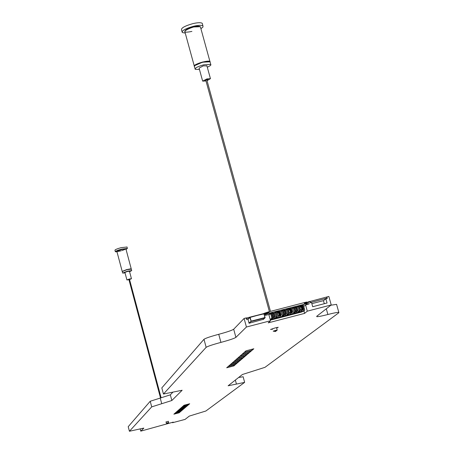 <?xml version="1.0" encoding="UTF-8"?>
<svg xmlns="http://www.w3.org/2000/svg" width="454" height="454" viewBox="0 0 454 454"><rect width="100%" height="100%" fill="white"/><g stroke="black" fill="none" stroke-linecap="round" stroke-linejoin="round"><path stroke-width="0.68" d="M264.699 313.277L268.144 311.977L305.474 302.302L307.199 302.092L307.574 303.448L269.216 313.152L268.842 311.79M268.144 311.977L268.518 313.339L265.074 314.639M306.019 304.81L307.574 303.448M268.518 313.339L269.216 313.152M304.538 303.976L304.163 302.619M305.219 303.805L304.844 302.449M305.854 303.664L305.474 302.302M306.416 303.544L306.036 302.182M306.887 303.465L306.507 302.103M307.245 303.42L306.864 302.063M307.477 303.414L307.097 302.058M265.198 314.52L264.824 313.158M265.357 314.418L264.983 313.05M265.647 314.281L265.272 312.914M266.055 314.117L265.681 312.755M266.572 313.935L266.197 312.573M267.168 313.742L266.793 312.375M267.826 313.538L267.451 312.176M303.749 306.478L305.559 304.929L309.078 304.015L308.453 301.751L309.719 301.422L310.11 302.835L311.518 302.472L312.698 306.722L327.056 302.988L325.876 298.743L327.283 298.374L326.886 296.961L328.855 296.451L331.221 304.946L307.284 311.172L304.606 313.391L268.212 322.862L270.544 320.734L246.431 327.011L235.91 337.373C234.111 338.514 229.117 340.188 220.933 342.39L218.737 334.297C226.915 332.095 231.898 330.404 233.691 329.229L244.093 318.458L246.079 317.942L246.471 319.366L247.89 318.997L249.059 323.271L263.473 319.304M263.445 313.68L264.659 313.118L265.284 315.394L268.825 314.474L270.544 320.734M323.469 300.713L325.876 298.743M307.364 302.682L308.453 301.751M276.656 328.117L278.223 327.266L275.13 327.93L270.556 329.462L272.661 329.207M168.326 421.386L166.039 422.004M140.138 428.803L140.763 431.141L173.275 422.118L172.543 422.725L185.073 419.405L189.295 416.097L205.872 411.012L244.604 382.393L228.124 385.786L242.402 374.505L264.983 367.331L338.888 312.715L338.809 312.346C337.095 312.341 333.457 313.061 327.884 314.503C322.226 315.961 318.532 316.688 316.801 316.676L316.705 316.313L331.221 304.946M163.446 394.044L161.817 387.886L203.977 339.291L206.15 347.338C207.807 346.249 212.733 344.597 220.933 342.39M206.15 347.338L163.457 394.032L161.817 387.886M128.221 426.675L150.217 401.257L151.715 406.875L171.845 400.513L182.145 390.253L163.457 394.032M151.715 406.875L129.43 431.249L128.204 426.629M143.81 428.099L129.43 431.249M140.763 431.141L143.804 428.139M253.837 348.774L252.061 350.301L244.286 352.332L246 350.829L253.837 348.774M251.618 350.675L249.882 352.168L242.181 354.182L243.86 352.707L251.618 350.675M249.45 352.537L247.742 354.001L240.115 355.998L241.761 354.551L249.45 352.537M247.317 354.364L245.642 355.8L238.089 357.78L239.706 356.356L247.317 354.364M245.228 356.157L243.582 357.565L236.097 359.528L237.686 358.132L245.228 356.157M243.179 357.911L241.562 359.296L234.151 361.242L235.705 359.869L243.179 357.911M241.165 359.636L239.581 360.992L232.232 362.922L233.765 361.577L241.165 359.636M239.19 361.333L237.635 362.661L230.354 364.573L231.852 363.257L239.19 361.333M237.249 362.996L235.722 364.301L228.51 366.196L229.979 364.902L237.249 362.996M235.348 364.624L233.85 365.913L226.694 367.785L228.141 366.514L235.348 364.624M189.687 403.765L188.773 404.548L183.166 406.029L184.052 405.252L189.687 403.765M188.546 404.741L187.644 405.518L182.077 406.988L182.945 406.222L188.546 404.741M187.423 405.706L186.532 406.472L180.998 407.93L181.861 407.176L187.423 405.706M186.31 406.659L185.431 407.414L179.943 408.861L180.788 408.118L186.31 406.659M185.215 407.596L184.352 408.339L178.893 409.78L179.733 409.048L185.215 407.596M184.137 408.526L183.28 409.253L177.866 410.688L178.689 409.962L184.137 408.526M183.07 409.434L182.23 410.161L176.844 411.579L177.662 410.864L183.07 409.434M182.02 410.337L181.191 411.052L175.84 412.465L176.646 411.761L182.02 410.337M180.981 411.228L180.164 411.931L174.852 413.333L175.641 412.635L180.981 411.228M179.96 412.101L179.148 412.794L173.876 414.19L174.654 413.503L179.96 412.101M150.217 401.257L170.324 394.844L172.912 392.171M203.977 339.291C205.622 338.173 210.542 336.505 218.737 334.297M246.431 327.011L244.093 318.458M330.875 305.213L336.579 304.362L336.686 304.742M238.594 377.49L243.128 376.775M172.543 422.725L172.441 422.339M251.788 349.313L252.061 350.301M249.615 351.203L249.882 352.168M247.481 353.053L247.742 354.001M245.387 354.869L245.642 355.8M243.333 356.651L243.582 357.565M241.318 358.399L241.562 359.296M239.343 360.118L239.581 360.992M237.402 361.798L237.635 362.661M235.495 363.455L235.722 364.301M233.623 365.078L233.85 365.913M188.637 404.043L188.773 404.548M187.508 405.019L187.644 405.518M186.401 405.978L186.532 406.472M185.3 406.926L185.431 407.414M184.222 407.862L184.352 408.339M183.155 408.782L183.28 409.253M182.105 409.69L182.23 410.161M181.067 410.592L181.191 411.052M180.039 411.477L180.164 411.931M179.029 412.351L179.148 412.794M304.606 313.391L303.959 311.047M307.284 311.172L305.559 304.929M302.392 305.519L303.334 304.974L304.748 310.071L304.441 310.604L271.577 319.151L270.749 319.911L272.162 319.69M272.122 319.701L301.57 312.04L304.441 310.604M272.672 319.213L271.447 319.781L272.672 319.213M303.351 311.234L302.086 311.807L303.351 311.234M294.357 313.572L295.202 313.351L294.357 313.572M279.999 317.306L280.844 317.085L279.999 317.306M283.097 316.5L283.943 316.279L283.097 316.5M291.264 314.378L292.109 314.157L291.264 314.378M302.631 305.156L302.33 305.497M270.749 319.911L270.266 319.718M269.296 314.406L268.836 314.526M298.846 306.444L300.684 305.962M300.906 305.905L302.216 305.565L301.581 307.035M268.904 314.77L269.631 313.725L269.829 314.435L270.034 313.941M271.532 313.538L273.047 313.147M273.518 313.022L274.721 312.71M276.208 312.324L278.069 311.841M278.285 311.784L279.607 311.438M279.772 311.399L281.355 310.984M282.865 310.593L284.369 310.201M284.845 310.076L286.014 309.776M292.643 308.056L291.088 308.459M290.923 308.499L289.607 308.845M289.385 308.902L287.535 309.378M297.291 306.847L296.161 307.142M295.673 307.267L294.181 307.653M298.709 306.206L301.104 305.434L301.927 305.644M295.31 307.364L295.196 306.966L293.908 307.301M287.416 309.174L289.851 308.357L290.674 308.567M284.045 310.286L283.937 309.895L282.592 310.241M276.111 312.148L278.586 311.285L279.409 311.495M271.259 313.186L272.661 312.823L272.769 313.215M269.631 313.725L270.363 313.629M286.082 309.759L285.782 310.292L286.99 314.684L287.53 315.002L288.472 314.219M292.711 308.033L292.404 308.572L293.619 312.965L294.158 313.277L295.117 312.494M290.395 310.394L291.303 312.761M291.145 311.609L290.991 308.419L290.543 308.958L290.418 310.445M289.629 312.982L289.368 313.107L288.619 310.423L289.731 309.594L289.521 308.799L290.163 309.549L290.889 312.176L290.571 312.885L290.889 312.176M291.179 312.511L291.076 312.817M292.189 312.749L291.542 312.006L292.024 311.819L291.445 308.89L292.472 312.153L291.803 313.186L291.156 312.443L291.542 312.006L291.218 310.842M290.991 308.419L291.303 308.788M291.145 310.559L290.912 310.054L290.679 310.547M291.196 311.643L290.793 310.19M291.309 311.506L290.912 310.059L290.832 310.854L291.315 311.501M292.024 311.819L292.472 312.153M290.571 312.885L289.527 313.305L289.998 313.657L290.713 313.135M289.385 309.265L288.579 309.866L289.521 308.799M288.579 309.866L288.886 310.224M289.607 309.367L289.499 309.004M289.675 309.208L290.617 312.182M289.482 312.942L290.458 312.227L289.731 309.594M290.458 312.227L290.605 312.585M289.527 313.305L289.607 312.846M297.359 306.83L297.052 307.364L298.267 311.756L298.811 312.068L299.776 311.279M302.228 309.469L302.58 309.827M300.622 310.11L300.906 310.11M300.9 309.974L301.768 309.282L300.82 305.865L299.856 306.938L300.616 310.11M302.455 309.577L302.347 309.889M303.777 309.214L303.493 309.81L302.846 309.066L303.329 308.879L302.756 305.956L303.613 309.06M301.831 306.013L302.296 305.48L302.614 305.848M301.711 306.893L302.296 305.48M302.432 308.669L302.211 307.12L301.978 307.943L301.7 307.466M302.602 306.251L302.12 306.444L302.443 307.619M302.353 309.605L302.846 309.066L302.523 307.903M302.483 308.703L302.012 308.09M302.211 307.12L302.131 307.914L302.614 308.567L302.205 307.12M303.329 308.879L303.544 309.219M303.493 309.81L303.085 310.252L302.438 309.514M300.82 305.865L301.462 306.615L302.194 309.236L301.876 309.946L302.194 309.236M301.876 309.946L300.809 310.371L301.28 310.723L302.018 310.196M299.856 306.938L300.803 306.064M300.985 306.274L301.921 309.242M301.768 309.282L301.916 309.645M300.809 310.371L300.889 309.912M296.11 307.091L295.809 307.165L296.297 307.585L295.798 307.159L295.196 307.681L295.094 308.737L295.997 311.54M296.207 307.193L297.313 311.194L296.394 312.006L296.002 311.552L296.689 310.962L296.961 311.285L296.922 310.848L297.313 311.194M296.297 307.585L297.183 310.78M296.036 307.653L296.922 310.848M295.855 307.284L296.689 310.962M295.123 308.362L295.804 307.767M295.877 311.569L295.923 311.268L296.002 311.552M296.394 312.006L297.256 311.421M274.795 312.692L274.488 313.226L275.697 317.624L276.242 317.942L277.15 317.164M281.429 310.967L281.122 311.501L282.337 315.899L282.876 316.211L283.801 315.434M279.392 314.321L280.005 315.7M279.84 314.548L279.675 311.359L279.244 311.909L279.153 313.436M278.841 312.488L278.177 311.943L278.841 312.488L279.568 315.121L279.397 316.08L278.41 312.534L277.332 313.351L278.33 315.984M279.885 315.445L279.789 315.757M280.873 315.695L280.226 314.951L280.703 314.764L280.129 311.836L281.151 315.099L280.51 316.126L279.863 315.382L280.226 314.951L279.902 313.782M279.675 311.359L279.987 311.728M279.823 313.498L279.482 313.141M279.885 314.577L279.375 313.476M279.999 314.446L279.596 312.999L279.516 313.793L279.999 314.44M280.703 314.764L281.151 315.099M278.188 315.876L278.699 316.597L279.397 316.075L278.699 316.597M279.369 314.406L279.074 313.328M278.563 312.494L279.244 315.831M277.587 313.158L277.281 312.8L278.064 312.21L278.41 312.534M278.2 311.739L277.281 312.8M284.987 310.525L284.488 310.093L283.841 311.291L284.596 314.503L285.373 313.901L285.651 314.225L285.606 313.793L286.003 314.134L284.896 310.133L285.867 313.725M284.499 310.093L284.896 310.133M284.72 310.593L285.606 313.793M284.544 310.224L285.373 313.901M283.841 311.291L284.493 310.701M284.596 314.503L285.106 314.94L285.651 314.225M285.106 314.94L285.685 314.435M272.474 318.379L271.577 319.151M273.172 313.033L273.654 313.47L273.16 313.039L272.61 313.549L272.519 314.605L273.416 317.414M273.569 313.073L274.67 317.079L273.802 317.885L273.416 317.425L274.046 316.847L274.318 317.176L274.273 316.739L274.67 317.079M273.654 313.47L274.539 316.671M273.393 313.538L274.273 316.739M273.217 313.164L274.046 316.847M272.542 314.23L273.166 313.646M273.302 317.442L273.342 317.142L273.416 317.425M273.802 317.885L274.619 317.312M200.526 27.314C198.96 22.552 172.35 35.264 191.906 31.417C172.35 35.264 198.96 22.552 200.526 27.314L200.356 26.701L193.33 26.99C187.235 28.738 184.415 30.305 184.863 31.701L194.255 65.938M202.944 61.937L209.952 61.528L210.145 61.914C210.503 59.162 192.388 64.394 194.295 66.358C194.278 65.041 197.161 63.566 202.944 61.937M121.933 250.597C135.769 245.444 106.548 253.253 121.139 250.807C110.055 253.36 124.129 247.736 125.911 248.911L121.604 249.371L116.848 251.323L122.194 271.367M126.984 269.511L131.257 269.057L130.423 268.864L126.598 269.614L122.205 271.418L126.984 269.511M167.639 423.395L168.638 422.572L166.351 423.19L165.994 421.834M309.759 301.552L326.608 297.035L326.92 298.164L310.071 302.687M326.375 298.613L326.92 298.164M310.315 302.478L310.003 301.348M246.125 318.112L263.161 313.748M248.661 318.492L246.437 319.253M246.675 319.009L246.363 317.868M311.853 303.664L323.447 300.65L324.298 303.709M277.207 330.109L275.47 330.399L275.447 331.545L273.195 331.159L275.47 330.399M247.992 319.366L249.819 317.516L251.204 321.46L264.926 317.891L264.103 313.799L264.886 317.573L251.158 321.137L250.137 317.408L263.757 313.595L265.13 317.533M122.421 271.305L126.967 269.545L131.036 269.006M122.631 273.019L122.245 271.571L127.024 269.665L131.32 269.154M125.037 272.928L122.648 273.07L127.426 271.169L131.705 270.601L129.577 271.719M126.91 279.942L124.912 272.457L127.302 271.503L129.447 271.248M128.953 279.698L126.916 279.965L129.311 279.023L131.45 278.733L129.555 279.539M128.902 279.516L129.509 279.352M115.316 251.658L114.941 250.233C115.089 249.609 117.2 248.741 121.28 247.623L127.024 247.021M116.984 251.839L115.339 251.732C115.486 251.113 117.603 250.245 121.683 249.127L127.404 248.44L126.047 249.428M194.783 65.609L202.904 62.045L209.345 61.528M195.044 68.798L194.477 66.738C194.057 65.455 196.905 63.94 203.017 62.198L210.02 61.789L210.179 62.351M199.459 69.479L195.192 69.337C194.777 68.066 197.621 66.556 203.732 64.814L210.741 64.394L210.934 64.814L210.423 65.546L207.308 67.277M202.586 80.874L199.085 68.111L203.352 65.847L206.933 65.915M205.985 80.948L202.66 81.135L206.945 78.905L210.446 78.673L207.041 80.67M205.827 80.352L205.253 80.313L205.401 80.063L206.922 79.518L207.881 79.535L206.888 80.108M185.243 33.091L182.275 32.523C181.679 30.662 185.448 28.574 193.569 26.247C198.25 25.163 201.372 25.032 202.932 25.855L202.983 27.024L200.906 28.693M202.444 24.09L202.217 23.262C200.651 22.428 197.53 22.558 192.854 23.642C184.733 25.969 180.97 28.063 181.56 29.936L182.06 31.746M161.732 403.708L160.228 398.067M171.845 400.513L170.324 394.844M235.91 337.373L233.691 329.229M326.301 308.799L327.884 314.503M235.337 380.038L236.421 384.022M290.435 309.821L291.298 309.185M293.619 312.965L294.493 312.204L293.397 308.045L292.404 308.572M295.287 312.346L295.304 311.654L295.287 312.346L294.493 312.204M295.304 311.654L294.243 307.812L295.304 311.654L294.459 311.887M294.243 307.818L293.335 307.437L294.243 307.812L293.397 308.045M292.461 308.215L293.335 307.437L293.278 307.801M286.99 314.684L287.847 313.935L288.636 314.072L288.659 313.396L287.478 309.305L286.684 309.168L285.782 310.292M287.847 313.935L286.627 309.526M286.746 309.776L287.592 309.543L286.684 309.168L285.833 309.94M287.808 313.618L288.653 313.385L287.592 309.543M301.711 307.5L301.978 307.954M300.162 307.296L301.042 306.654M298.267 311.756L299.158 310.996L299.946 311.138L299.969 310.451L298.789 306.365L298 306.229L297.052 307.364M299.158 310.996L297.943 306.586M298.062 306.836L298.902 306.603L298 306.229L297.115 307M299.124 310.672L299.969 310.44L298.902 306.603M279.142 312.755L279.976 312.131M279.136 315.167L278.313 315.785M282.337 315.899L283.137 314.832L281.957 310.74L281.122 311.501M283.971 315.286L283.983 314.599L283.971 315.286L283.177 315.15M283.983 314.599L282.921 310.757L283.983 314.599L283.137 314.832M282.921 310.757L282.013 310.388L282.921 310.757L282.076 310.99M281.179 311.149L282.013 310.388L281.957 310.74M275.697 317.624L276.52 316.881L277.315 317.017L277.326 316.33L276.151 312.25L275.351 312.119L274.488 313.226M276.52 316.881L275.3 312.471M275.419 312.715L276.265 312.488L275.351 312.119L274.539 312.874M276.48 316.563L277.326 316.33L276.265 312.488M269.829 314.435L270.675 313.334L271.475 313.464L272.689 317.879L271.588 313.703L270.743 313.935L271.798 317.777L272.644 317.545M271.798 317.777L272.638 318.226M270.226 319.582L271.838 318.101M167.583 422.81L167.634 423.4L166.368 423.196M249.484 323.163L251.158 321.137L249.002 323.066M247.958 319.247L249.814 317.369M250.018 317.164L264.103 313.799M265.057 317.817L264.886 317.573L263.104 319.622M247.946 319.213L250.023 317.153L263.757 313.595M128.204 426.669L129.418 431.26M316.801 316.676L316.699 316.319M336.579 304.362L338.809 312.346M243.111 376.689L244.627 382.274M303.743 311.223L304.515 310.576M290.543 308.97L290.923 308.521M290.407 310.434L290.691 311.467M288.636 314.072L288.653 313.385M299.946 311.138L299.969 310.44M279.238 311.921L279.596 311.484M279.085 313.368L279.375 314.412M277.315 317.017L277.326 316.33M284.8 310.025L284.499 310.105M273.473 312.971L273.172 313.05M271.588 313.703L270.675 313.334L269.875 314.089M200.356 26.701L209.952 61.528M125.894 248.854L131.263 268.95M129.464 279.187L161.136 397.823M160.523 397.988L128.857 279.346M168.281 421.221L168.638 422.572M206.735 79.563L270.476 311.365M275.487 331.494L277.218 330.092M269.404 311.643L205.702 79.904M276.509 327.589L277.19 330.064M265.102 317.766L263.155 319.605M131.705 270.601L131.302 269.097M131.45 278.733L129.441 271.22M127.404 248.44L127.001 246.942M210.741 64.394L210.02 61.789M210.446 78.673L206.859 65.637M202.932 25.855L202.217 23.262"/></g></svg>
